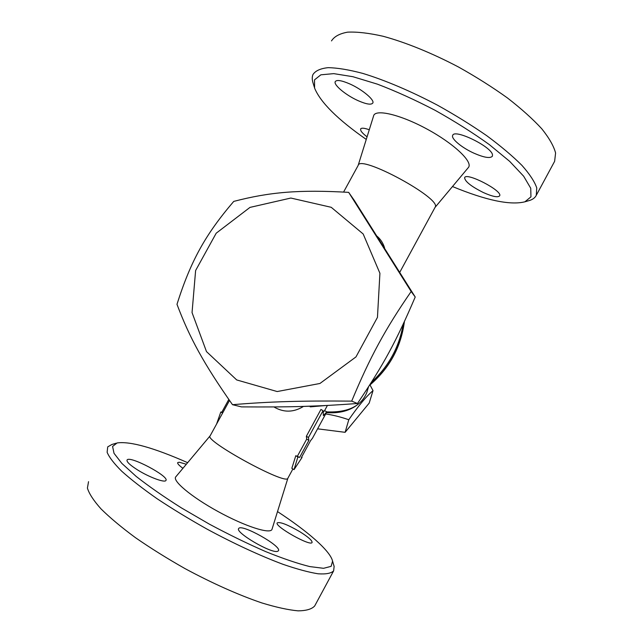 <?xml version="1.0" encoding="UTF-8"?>
<svg xmlns="http://www.w3.org/2000/svg" width="643" height="643" viewBox="0 0 643 643"><rect width="100%" height="100%" fill="white"/><g stroke="black" fill="none" stroke-linecap="round" stroke-linejoin="round"><path stroke-width="0.96" d="M527.726 200.994L529.945 200.351C533.023 199.282 535.137 197.594 536.286 195.303L536.752 187.901C534.606 181.623 529.679 174.124 521.963 165.412C512.664 156.112 500.969 146.242 486.88 135.794C471.673 125.264 455.284 115.097 437.714 105.307C411.094 91.234 384.779 80.086 362.652 73.366C348.811 69.717 337.294 67.812 328.099 67.668C320.415 68.488 315.359 70.794 312.932 74.596C311.976 76.975 312.032 79.82 313.109 83.132L314.339 87.231M366.261 139.427C337.688 119.485 320.463 102.374 314.596 88.099L314.523 79.853L320.849 74.821L333.765 73.632L352.927 76.71L377.377 84.145C395.831 91.177 415.073 99.898 435.102 110.307C454.842 121.374 472.918 132.796 489.307 144.587L509.682 161.369L523.667 176.23L530.732 188.238L530.957 196.838L524.913 201.806C510.204 205.463 486.06 200.375 452.479 186.542M468.16 167.791L468.482 167.405C473.111 161.859 453.829 143.51 426.727 128.922C399.673 114.245 374.732 108.691 373.543 116.078L358.143 165.452L343.579 192.064M349.655 83.871C362.009 89.281 374.765 99.93 372.827 103.009C371.308 105.066 366.422 104.295 358.167 100.694C346.175 95.397 333.428 84.956 335.212 81.677C336.578 79.603 341.393 80.335 349.655 83.871M492.498 154.963L492.377 156.209C490.287 158.604 484.219 157.631 474.172 153.291C462.124 147.946 450.839 138.671 452.68 135.416C454.296 128.423 492.104 146.917 492.498 154.963M483.399 192.562C471.182 186.43 464.921 181.479 464.624 177.701C466.087 171.794 503.164 191.003 499.627 195.866C497.867 197.69 492.458 196.589 483.399 192.562M367.073 136.83C363.882 134.435 361.824 132.41 360.884 130.754L360.578 129.018C361.318 127.724 364.219 127.965 369.275 129.749M536.286 195.303L554.628 161.321L555.592 152.994C553.784 146.114 549.178 138.044 541.776 128.785C532.758 118.995 521.312 108.715 507.431 97.945C492.393 87.159 476.109 76.863 458.58 67.057C431.967 53.056 405.492 42.317 383.035 36.249C368.961 33.074 357.17 31.708 347.662 32.15C339.657 33.573 334.272 36.49 331.499 40.911M277.511 511.587C307.611 531.279 330.261 550.842 332.576 561.13L331.129 566.346L323.558 568.308L309.797 566.587C297.661 563.565 283.016 558.598 265.872 551.686C247.692 543.753 228.852 534.566 209.345 524.133L181.366 507.874C163.836 496.798 148.782 486.309 136.187 476.431L121.881 463.434L114.02 453.307L112.581 446.435L117.122 442.939C130.191 441.122 153.701 447.705 187.652 462.679M116.19 443.212L111.89 444.482L107.719 446.869L107.124 452.302C109.197 457.286 114.076 463.603 121.76 471.255C131.059 479.574 142.794 488.704 156.964 498.638C172.292 508.806 188.849 518.893 206.636 528.9C233.61 543.496 260.359 555.865 282.904 564.281C297.01 569.127 308.761 572.302 318.14 573.797C325.985 574.336 331.153 573.355 333.637 570.847L334.127 566.411L333.709 565.004M272.093 529.012L271.989 529.35C270.406 534.47 245.168 526.464 218.033 511.531C190.858 496.653 171.544 480.217 175.941 476.656L210.108 435.866M137.514 469.888C129.846 464.993 126.374 461.682 127.089 459.962C129.629 455.276 169.808 476.576 165.886 480.506C164.777 482.989 149.072 477.186 137.514 469.888M277.567 551.324C271.386 553.824 234.534 532.147 238.714 528.53C241.149 523.289 282.269 546.341 278.411 550.802L277.567 551.324M299.694 531.624C308.206 536.945 312.329 540.57 312.072 542.499C310.665 546.791 273.789 525.942 277.262 522.831C280.227 521.754 287.702 524.688 299.694 531.624M182.933 468.305C178.971 465.411 177.243 463.499 177.741 462.582L179.22 462.221L186.333 464.246M88.541 481.671L87.408 488.085C89.12 493.728 93.661 500.672 101.039 508.918C110.049 517.808 121.543 527.413 135.536 537.733C150.711 548.23 167.196 558.51 184.983 568.581C212.013 583.185 239.011 595.193 261.95 602.965C276.337 607.338 288.402 609.966 298.127 610.85C306.325 610.754 311.847 609.122 314.692 605.955L314.982 605.417M232.493 404.688L241.479 406.89C291.134 407.22 316.396 406.529 357.476 403.499C383.726 364.493 396.225 341.417 415.217 297.01L354.341 200.479L348.675 192.361L411.166 291.496C385.342 328.87 369.942 357.211 351.689 401.128C300.41 400.661 269.795 401.626 232.493 404.688C203.606 363.488 189.548 337.728 176.986 304.3C190.714 261.01 205.35 234.55 233.747 201.404C269.779 192.016 299.212 189.524 348.675 192.361M403.201 324.168C399.287 347.035 388.71 366.389 371.469 382.223M322.73 405.685L300.152 406.513M326.395 412.621C338.347 413.481 348.233 411.207 356.069 405.789M369.998 384.94L373.02 390.623C366.333 396.337 358.255 406.046 348.787 419.734C340.485 416.889 332.785 414.968 325.671 413.963M317.594 428.825L345.122 432.321L369.186 403.113L373.02 390.623M348.787 419.734L345.122 432.321M236.696 379.933L277.189 391.547L319.941 383.477L355.965 356.921L377.457 317.361L379.917 273.275L363.174 233.98L331.225 207.303L290.845 198.044L249.982 207.4L216.209 233.192L195.617 270.526L192.048 312.586L206.491 351.6L236.696 379.933M357.476 403.499L351.689 401.128M415.217 297.01L411.166 291.496M312.466 438.261L326.813 411.85L323.389 415.619L323.051 410.66L308.455 437.513L308.873 440.383L299.622 457.398L297.878 456.972L294.044 469.631L302.065 457.406L301.374 457.575L310.553 440.672L312.466 438.261M323.284 412.235L324.53 410.596L326.813 411.85M301.607 457.149L302.065 457.406M297.878 456.972L295.796 455.71L291.834 468.337L294.044 469.631M295.796 455.71L299.622 457.398M297.46 456.112L306.695 439.113L308.873 440.383M306.695 439.113L306.365 436.267L308.455 437.513M306.365 436.267L320.945 409.446L323.051 410.66M228.812 399.432L221.891 412.075L220.806 412.026L216.578 424.058M222.615 413.031L220.806 412.026M222.84 412.621L221.891 412.075M287.903 478.151L287.823 478.312C286.215 485.642 202.931 440.029 210.165 435.785L229.511 400.444M435.022 207.416L435.158 207.183C442.159 198.615 359.614 153.926 358.135 165.468M273.934 406.947C283.523 412.597 293.216 412.525 303.006 406.722M384.602 247.989C383.22 243.359 380.769 239.485 377.24 236.359M367.081 391.611L366.767 392.64C361.117 406.28 347.791 412.702 326.797 411.89M404.302 321.797C400.862 347.188 389.312 368.294 369.645 385.101M325.189 405.564L310.858 406.818M524.913 201.806L529.945 200.351M332.576 561.13L334.127 566.411M314.692 605.955L333.637 570.847M435.158 207.183L399.817 272.206M327.408 405.452L324.594 410.628M292.895 468.964L287.823 478.312M368.503 386.885L366.767 392.64M435.014 207.432L468.482 167.405M287.887 478.191L271.989 529.35M310.175 406.842L325.495 405.548M369.468 385.374C389.377 368.495 401.023 347.228 404.407 321.572"/></g></svg>
